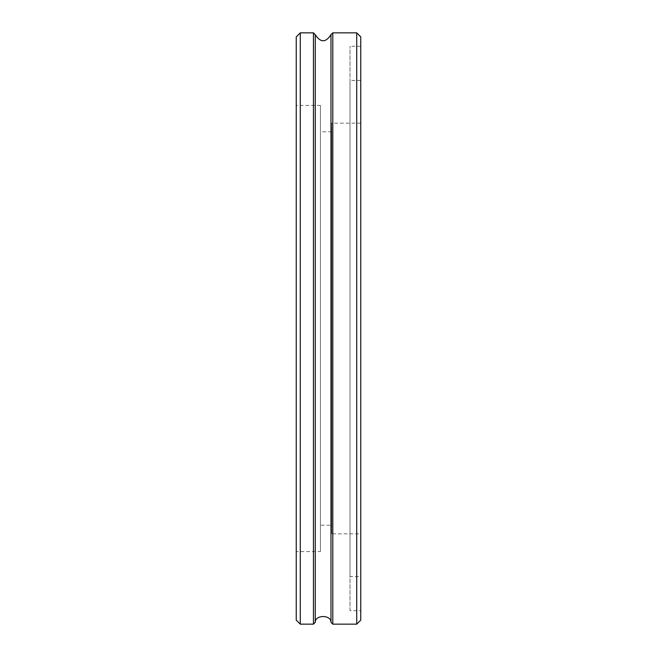 <?xml version="1.0" encoding="UTF-8"?>
<svg xmlns="http://www.w3.org/2000/svg" width="657" height="657" viewBox="0 0 657 657"><rect width="100%" height="100%" fill="white"/><g stroke="black" fill="none" stroke-linecap="round" stroke-linejoin="round"><path stroke-width="0.49" stroke-dasharray="3.29 2.46" d="M296.25 551.584L296.25 105.416L296.25 551.584L320.435 551.584L320.435 105.416L320.435 551.584M296.25 620.118L296.25 36.882M300.282 32.85L300.282 624.15M320.435 525.239L320.435 131.761L320.435 525.239L331.728 525.239L331.728 131.761L331.728 525.239M313.446 32.85L313.446 624.15M315.27 34.673L315.27 622.327M331.728 533.845L331.728 123.155L331.728 533.845L360.75 533.845L360.75 123.155L360.75 533.845M330.98 622.327L330.98 34.673M360.75 576.575L360.75 80.425L360.75 576.575L350 576.575L350 80.425L350 576.575M332.803 32.85L332.803 624.15M356.718 32.85L356.718 624.15M350 610.714L350 46.286L350 610.714L360.75 610.714L360.75 46.286L360.75 610.714M360.75 36.882L360.75 620.118M320.435 105.416L296.25 105.416M331.728 131.761L320.435 131.761M360.75 123.155L331.728 123.155M360.75 80.425L350 80.425M360.75 46.286L350 46.286"/><path stroke-width="0.99" d="M296.25 36.882L296.25 620.118L300.282 624.15L300.282 32.85L296.25 36.882M315.27 622.327L315.27 34.673C320.509 42.779 325.741 42.779 330.98 34.673L330.98 622.327C331.268 614.632 314.982 614.632 315.27 622.327L313.446 624.15L313.446 32.85L300.282 32.85M313.446 624.15L300.282 624.15M330.98 622.327L332.803 624.15L332.803 32.85L330.98 34.673M356.718 32.85L360.75 36.882L360.75 620.118L356.718 624.15L356.718 32.85L332.803 32.85M356.718 624.15L332.803 624.15M315.27 34.673L313.446 32.85"/></g></svg>
